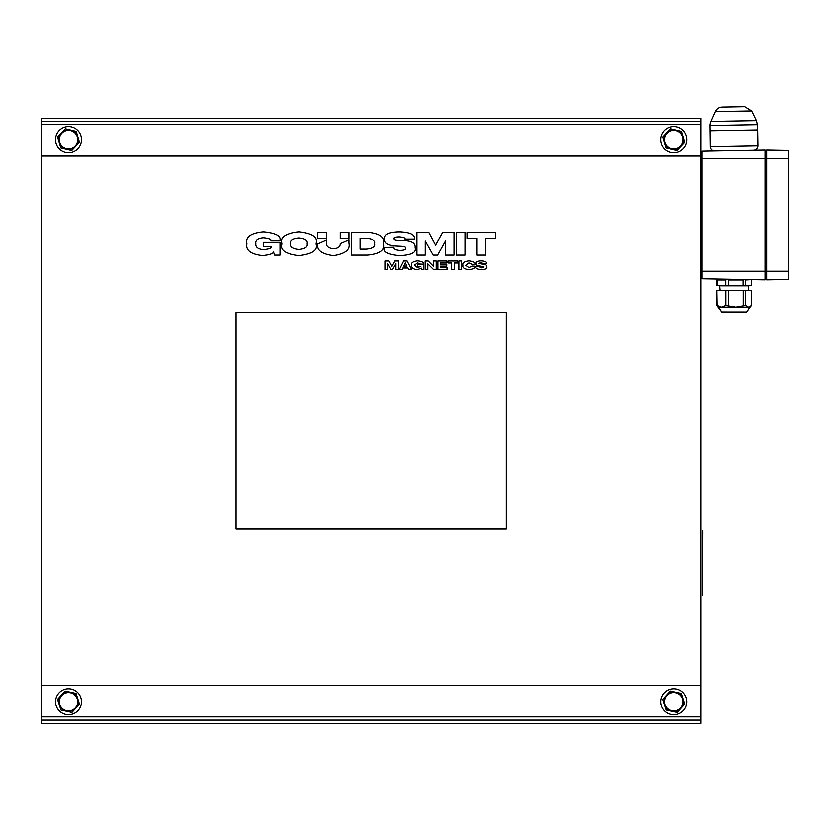 <?xml version="1.0" encoding="UTF-8"?>
<svg xmlns="http://www.w3.org/2000/svg" width="830" height="830" viewBox="0 0 830 830"><rect width="100%" height="100%" fill="white"/><g stroke="black" fill="none" stroke-linecap="round" stroke-linejoin="round"><path stroke-width="1.25" d="M757.935 145.852L710.397 146.682L710.117 125.745A10.811 10.811 0 0 1 711.051 121.346L715.439 111.511L751.669 110.878L744.738 106.624L722.214 107.018A7.563 7.563 0 0 0 715.439 111.511L751.669 110.878L756.4 120.558L711.051 121.346L756.4 120.558L757.479 124.915L710.117 125.745L757.479 124.915L757.666 130.175L710.117 131.005L757.666 130.175L757.935 145.852C757.728 148.477 756.317 149.94 753.692 150.251M733.481 106.821C718.946 107.08 718.946 107.08 733.481 106.821C748.017 106.572 748.017 106.572 733.481 106.821M702.367 595.307L702.585 530.463L702.367 595.307M298.925 238.075C305.046 238.677 307.785 240.461 307.162 243.429L307.162 243.864C307.743 246.894 304.994 248.73 298.925 249.394C292.865 248.699 290.147 246.832 290.77 243.781L290.77 243.429C290.106 240.461 292.824 238.677 298.925 238.075M316.106 244.134L316.106 243.252C317.89 237.359 312.391 233.624 299.62 232.026L298.302 232.026C285.489 233.624 280.001 237.359 281.827 243.252L281.827 244.134C280.001 250.006 285.489 253.773 298.302 255.443L299.62 255.443C312.433 253.773 317.932 250.006 316.106 244.134M435.522 245.089L428.685 232.473L416.847 232.473L416.847 254.997L425.178 254.997L425.178 240.97L433.063 254.997L437.535 254.997L445.43 240.97L445.43 254.997L453.937 254.997L453.937 232.473L442.629 232.473L435.522 245.089M399.925 250.359L399.666 250.359C395.35 249.882 393.451 248.803 393.96 247.112L384.498 247.465C382.838 251.563 387.465 254.229 398.348 255.443L401.066 255.443C411.659 254.779 416.338 252.237 415.093 247.807L415.093 247.371C415.374 242.941 411.4 240.669 403.173 240.534L399.043 240.451C395.308 240.347 393.669 239.756 394.136 238.687C393.524 237.702 395.194 237.141 399.137 237.027L399.417 237.027C403.671 237.453 405.507 238.179 404.926 239.216L414.212 239.216C415.228 235.025 410.663 232.628 400.537 232.026L397.819 232.026C388.274 232.493 383.948 234.807 384.84 238.957L384.84 239.216C384.176 243.097 387.88 245.338 395.983 245.971L400.102 246.147C404.293 246.292 406.077 246.967 405.445 248.16C406.015 249.467 404.179 250.193 399.925 250.359M348.901 239.829L340.217 243.605C340.259 246.655 337.976 248.357 333.38 248.689C328.224 248.046 325.91 246.002 326.449 242.547L326.449 240.005L317.765 243.864C316.5 249.954 321.501 253.814 332.768 255.443L333.992 255.443C345.363 253.565 350.333 249.508 348.901 243.252L348.901 239.829M391.947 266.223L388.969 260.879L385.193 260.879L385.193 269.47L387.735 269.47L387.735 263.504L391.065 269.47L392.559 269.47L395.889 263.504L395.889 269.47L398.525 269.47L398.525 260.879L394.841 260.879L391.947 266.223M433.509 260.879L433.509 266.316L428.073 260.879L425.085 260.879L425.085 269.47L427.72 269.47L427.72 263.774L433.509 269.47L436.134 269.47L436.134 260.879L433.509 260.879M440.429 262.809L446.831 262.809L446.831 260.879L437.804 260.879L437.804 269.47L446.924 269.47L446.924 267.447L440.429 267.447L440.429 266.046L446.654 266.046L446.654 264.116L440.429 264.116L440.429 262.809M405.268 262.716L406.939 265.963L403.691 265.963L405.268 262.716M402.031 269.47L402.82 267.893L407.904 267.893L408.775 269.47L411.587 269.47L407.022 260.879L403.608 260.879L399.313 269.47L402.031 269.47M348.901 238.604L348.901 232.473L340.217 232.473L340.217 238.604L348.901 238.604M461.822 260.879L459.104 260.879L459.104 269.47L461.822 269.47L461.822 260.879M447.972 260.879L447.972 262.892L451.572 262.892L451.572 269.47L454.29 269.47L454.29 262.892L457.88 262.892L457.88 260.879L447.972 260.879M317.765 238.604L326.449 238.604L326.449 232.473L317.765 232.473L317.765 238.604M463.14 264.998L463.14 265.351C462.569 267.499 464.499 268.899 468.929 269.553L469.365 269.553C473.681 268.941 475.58 267.8 475.061 266.139L472.26 265.963L469.106 267.54L465.941 265.175L469.106 262.809L472.26 264.21L475.061 264.21C475.621 262.539 473.723 261.398 469.365 260.786L468.929 260.786C464.458 261.398 462.528 262.809 463.14 264.998M475.943 266.399L475.943 266.575C475.372 268.09 477.043 269.086 480.944 269.553L481.732 269.553C485.54 269.325 487.21 268.391 486.722 266.752L486.722 266.575C486.816 264.936 485.322 264.085 482.251 264.033L478.837 263.245L481.026 262.539L483.662 263.598L486.463 263.421C486.847 261.927 485.208 261.056 481.556 260.786L480.767 260.786C477.24 261.025 475.694 261.865 476.119 263.328L476.119 263.421C475.912 264.926 477.281 265.766 480.238 265.963L483.921 266.835L481.462 267.717L478.744 266.399L475.943 266.399M411.493 264.998L411.493 265.258C411.089 267.571 412.956 269.003 417.106 269.553L421.495 268.069L421.848 269.47L423.425 269.47L423.425 264.646L417.459 264.646L417.459 266.223L420.789 266.223L417.459 267.54L414.305 265.081L417.552 262.809L420.53 264.033L423.425 264.033C423.85 262.332 421.951 261.253 417.718 260.786L417.283 260.786C412.904 261.357 410.975 262.757 411.493 264.998M456.656 232.473L456.656 254.997L465.246 254.997L465.246 232.473L456.656 232.473M467.259 232.473L467.259 238.604L476.991 238.604L476.991 254.997L485.675 254.997L485.675 238.604L495.406 238.604L495.406 232.473L467.259 232.473M246.842 243.252L246.842 244.041C245.742 250.255 250.826 254.053 262.093 255.443L262.799 255.443C269.428 254.748 272.997 253.586 273.495 251.936L274.543 254.997L279.98 254.997L279.98 242.287L263.235 242.287L263.235 246.676L271.213 246.676C271.535 248.035 268.962 249 263.494 249.56C258.12 249.073 255.547 247.164 255.785 243.864L255.785 243.512C255.318 240.15 257.912 238.283 263.587 237.899C269.076 238.563 271.503 239.528 270.86 240.793L279.803 240.793C281.38 236.249 276.12 233.334 264.023 232.026L262.799 232.026C250.857 233.313 245.535 237.058 246.842 243.252M366.435 249.042L360.033 249.042L360.033 238.345L366.435 238.345C372.929 239.061 375.71 240.866 374.766 243.781C375.71 246.5 372.929 248.253 366.435 249.042M383.709 243.169C384.757 236.924 379.32 233.355 367.4 232.473L351.349 232.473L351.349 254.997L367.4 254.997C379.58 253.939 385.016 250.276 383.709 244.041L383.709 243.169M700.748 121.408L700.748 118.161L41.5 118.161L41.5 121.408L700.748 121.408L700.748 723.376L41.5 723.376L41.5 720.129L700.748 720.129M41.5 720.129L41.5 121.408M506.217 528.845L236.031 528.845L236.031 312.692L506.217 312.692L506.217 528.845M788.282 248.398L788.282 181.386M721.747 312.132L746.678 312.163L721.82 312.163L716.902 305.616L716.902 290.542L717.193 305.616L721.55 307.297L725.908 305.616L735.847 307.297L745.506 305.616L748.546 307.297L751.586 305.616L751.586 290.542L745.506 290.542L745.506 305.616M725.908 305.616L725.908 290.542L717.193 290.542M725.908 290.542L728.45 290.542L728.45 305.616M743.255 305.616L743.255 290.542L728.45 290.542M743.255 290.542L745.506 290.542M721.82 312.163L718.573 307.297L749.915 307.297L751.586 305.616M734.249 279.202L716.954 279.202L716.954 285.147L751.534 285.147L751.534 279.845M717.265 285.147L717.265 279.845L725.835 279.845L725.835 285.147M728.574 285.147L728.574 279.845L743.12 279.845L743.12 285.147M745.558 285.147L745.558 279.845L751.544 279.502M700.748 167.338L701.827 167.338M700.748 255.962L701.827 255.962M788.282 159.391L788.344 159.391A10.78 10.78 0 0 1 788.282 160.045M788.282 157.337A10.78 10.78 0 0 1 788.344 157.991L788.282 157.991M788.282 271.794L788.344 271.794A10.78 10.78 0 0 1 788.282 272.437M788.282 269.74A10.78 10.78 0 0 1 788.344 270.383L788.282 270.383M788.282 158.696L788.282 150.427L766.671 150.043L766.671 279.731L788.282 279.357L788.282 158.696L765.053 158.696L765.053 279.731L701.827 278.631L701.827 271.088L788.282 271.088M701.827 158.696L701.827 151.153L765.053 150.043L765.053 158.696L701.827 158.696L701.827 271.088M700.748 247.309L701.827 247.309M700.748 250.556L701.827 250.556M700.748 179.228L701.827 179.228L700.748 179.228M700.748 182.465L701.827 182.465L700.748 182.465M766.671 151.133L765.053 151.133M766.671 278.652L765.053 278.652M81.133 142.77A12.969 12.969 0 0 1 59.615 149.213A12.969 12.969 0 0 1 64.802 127.353A12.969 12.969 0 0 1 81.133 142.77M60.808 147.948L59.2 142.563A9.721 9.721 0 0 0 66.276 149.244L60.808 147.948M75.592 146.454L71.733 150.541L66.276 149.244A9.721 9.721 0 0 0 77.833 136.992L79.441 142.376L75.592 146.454M57.592 137.189L61.441 133.101A9.721 9.721 0 0 0 59.2 142.563L57.592 137.189M65.3 129.024L70.768 130.32A9.721 9.721 0 0 0 61.441 133.101L65.3 129.024M70.768 130.32L76.225 131.617L77.833 136.992A9.721 9.721 0 0 0 70.768 130.32M59.335 139.782A9.182 9.182 0 0 0 72.48 148.072A9.182 9.182 0 0 0 74.285 132.634A9.182 9.182 0 0 0 59.335 139.782M700.748 155.988L41.5 155.988M56.004 698.362A12.969 12.969 0 0 1 77.719 692.614A12.969 12.969 0 0 1 71.837 714.298A12.969 12.969 0 0 1 56.004 698.362M41.5 685.549L700.748 685.549M686.348 142.77A12.969 12.969 0 0 1 664.82 149.213A12.969 12.969 0 0 1 670.007 127.353A12.969 12.969 0 0 1 686.348 142.77M666.013 147.948L664.405 142.563A9.721 9.721 0 0 0 671.48 149.244L666.013 147.948M680.797 146.454L676.948 150.541L671.48 149.244A9.721 9.721 0 0 0 683.049 136.992L684.657 142.376L680.797 146.454M662.797 137.189L666.656 133.101A9.721 9.721 0 0 0 664.405 142.563L662.797 137.189M670.505 129.024L675.973 130.32A9.721 9.721 0 0 0 666.656 133.101L670.505 129.024M675.973 130.32L681.44 131.617L683.049 136.992A9.721 9.721 0 0 0 675.973 130.32M664.54 139.782A9.182 9.182 0 0 0 677.685 148.072A9.182 9.182 0 0 0 679.5 132.634A9.182 9.182 0 0 0 664.54 139.782M661.209 698.362A12.969 12.969 0 0 1 682.924 692.614A12.969 12.969 0 0 1 677.041 714.298A12.969 12.969 0 0 1 661.209 698.362M662.755 699.379L666.532 695.218A9.721 9.721 0 0 0 664.467 704.722L662.755 699.379M671.657 711.269L666.168 710.075L664.467 704.722A9.721 9.721 0 0 0 680.922 708.301L677.145 712.462L671.657 711.269M670.308 691.058L675.796 692.251A9.721 9.721 0 0 0 666.532 695.218L670.308 691.058M681.285 693.444L682.986 698.798A9.721 9.721 0 0 0 675.796 692.251L681.285 693.444M682.986 698.798L684.698 704.141L680.922 708.301A9.721 9.721 0 0 0 682.986 698.798M664.54 701.755A9.182 9.182 0 0 0 674.676 710.895A9.182 9.182 0 0 0 682.716 699.877A9.182 9.182 0 0 0 664.54 701.755M57.54 699.379L61.316 695.218A9.721 9.721 0 0 0 59.252 704.722L57.54 699.379M66.452 711.269L60.964 710.075L59.252 704.722A9.721 9.721 0 0 0 75.717 708.301L71.94 712.462L66.452 711.269M65.093 691.058L70.581 692.251A9.721 9.721 0 0 0 61.316 695.218L65.093 691.058M76.07 693.444L77.781 698.798A9.721 9.721 0 0 0 70.581 692.251L76.07 693.444M77.781 698.798L79.493 704.141L75.717 708.301A9.721 9.721 0 0 0 77.781 698.798M59.335 701.755A9.182 9.182 0 0 0 69.461 710.895A9.182 9.182 0 0 0 77.512 699.877A9.182 9.182 0 0 0 59.335 701.755M65.715 693.009A9.182 9.182 0 0 1 77.491 703.716A9.182 9.182 0 0 1 62.343 708.561A9.182 9.182 0 0 1 65.715 693.009M718.033 306.747L718.573 307.297M746.253 312.163L743.431 312.163L746.253 312.163M720.201 290.542L719.662 285.147L720.201 285.686L748.297 285.686L748.836 285.147L748.297 290.542M700.748 124.645L41.5 124.645M41.5 716.892L700.748 716.892M710.397 146.682C710.698 149.296 712.161 150.718 714.796 150.925M749.915 307.297L746.678 312.163L750.465 306.747M701.827 173.823L700.748 173.823M701.827 262.446L700.748 262.446M701.827 263.525L700.748 263.525M701.827 166.259L700.748 166.259M701.827 163.552L700.748 163.552M701.827 190.578L700.748 190.578M720.201 285.686L719.662 285.147L720.201 285.686"/></g></svg>
